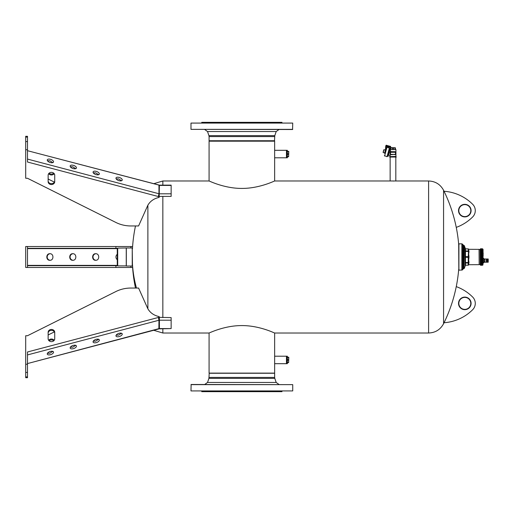 <?xml version="1.0" encoding="UTF-8"?>
<svg xmlns="http://www.w3.org/2000/svg" width="514" height="514" viewBox="0 0 514 514"><rect width="100%" height="100%" fill="white"/><g stroke="black" fill="none" stroke-linecap="round" stroke-linejoin="round"><path stroke-width="0.77" d="M241.856 188.42C259.647 188.49 274.951 180.684 274.643 180.986C274.836 180.742 259.576 188.497 241.856 188.42C223.95 188.484 208.575 180.594 209.076 180.986C209.069 180.832 224.258 188.497 241.856 188.42M395.825 157.046L395.825 180.986L390.139 180.986L390.139 157.046M393.101 181.037L393.84 181.037M241.856 325.58C223.95 325.516 208.575 333.406 209.076 333.014C209.069 333.168 224.258 325.503 241.856 325.58C259.647 325.51 274.951 333.316 274.643 333.014C274.836 333.258 259.576 325.503 241.856 325.58M456.259 227.374A150.139 150.139 0 0 1 458.706 244.696L458.822 269.509M456.252 227.381L456.252 227.381C453.746 214.91 449.679 202.876 444.051 191.272L444.051 191.272A44.891 44.891 0 0 1 472.642 204.257A8.976 8.976 0 0 1 472.642 216.972A44.891 44.891 0 0 1 456.252 227.381C453.746 214.91 449.679 202.876 444.051 191.272A150.139 150.139 0 0 0 443.569 190.27L443.569 323.73A150.139 150.139 0 0 0 444.057 322.728L444.051 322.728A44.891 44.891 0 0 0 472.642 309.743A8.976 8.976 0 0 0 472.642 297.028A44.891 44.891 0 0 0 456.252 286.619C453.74 299.116 449.673 311.15 444.051 322.728M209.076 373.26L274.643 373.26L209.224 373.113L208.915 378.368L207.534 382.455L204.701 384.485M209.371 373.113L274.303 373.113M292.729 384.633L191.131 384.485L190.983 390.923L292.729 390.923L292.729 384.633L190.983 384.633M292.729 390.923L190.983 390.923M281.961 391.07L281.961 391.668L201.758 391.668L201.758 391.07M274.643 140.74L209.076 140.74L274.489 140.887L274.797 135.632L276.185 131.545L279.018 129.515M190.983 129.367L292.582 129.515L292.729 123.077L190.983 123.077L190.983 129.367L292.729 129.367M190.983 123.077L292.729 123.077M201.758 122.93L201.758 122.332L281.961 122.332L281.961 122.93M162.848 185.143L162.848 180.986L209.076 180.986L209.076 141.183L274.643 141.183L274.643 157.226M274.643 363.115L274.643 333.014L428.599 333.014L428.599 180.986L395.825 180.986M158.884 185.079L27.493 150.698L159.391 185.143L159.173 196.297M27.493 141.581L27.493 162.019L158.351 196.534A3.592 3.11 0 0 0 159.173 196.663L159.173 197.395C154.059 198.507 150.294 201.096 147.884 205.163L138.581 225.954L130.89 225.954A29.928 25.918 0 0 1 115.926 222.478L27.493 178.268L25.7 178.268L25.7 136.294L27.493 136.294L27.493 141.581L25.7 141.581M159.173 317.703L159.173 316.605C154.059 315.493 150.294 312.904 147.884 308.837L147.884 205.163M135.484 288.046A150.139 150.139 0 0 1 132.458 265.083L132.239 248.917M25.7 372.419L25.7 377.706L27.493 377.706L27.493 372.419L25.7 372.419L25.7 335.732L27.493 335.732L115.926 291.522A29.928 25.918 0 0 1 130.89 288.046L138.581 288.046L147.884 308.837M132.239 264.916L132.239 247.979L126.328 247.979L126.328 266.021L132.239 266.021L132.239 264.916M126.251 248.114L126.251 265.886L117.7 265.886L117.7 248.114L126.328 247.979M117.7 248.114L117.276 248.538L117.276 265.462L117.7 265.886M464.81 297.4A5.988 5.988 0 0 0 458.822 303.388A5.988 5.988 0 0 0 464.81 309.37A5.988 5.988 0 0 0 470.792 303.388A5.988 5.988 0 0 0 464.81 297.4M464.81 309.672A6.284 6.284 0 0 0 471.094 303.388A6.284 6.284 0 0 0 464.81 297.098A6.284 6.284 0 0 0 458.527 303.388A6.284 6.284 0 0 0 464.81 309.672M117.488 265.68L27.493 265.68L27.493 267.473L25.7 267.473L25.7 246.527L27.493 246.527L27.493 265.68M132.606 267.473L27.493 267.473M50.134 260.283A3.29 3.148 90 0 1 50.134 253.717M73.039 260.283A3.29 3.148 90 0 1 73.039 253.717M95.945 260.283A3.29 3.148 90 0 1 95.945 253.717M117.276 259.679A3.29 3.148 90 0 1 117.276 254.321M49.877 260.29C45.81 260.495 45.81 253.505 49.877 253.71C53.938 253.505 53.938 260.495 49.877 260.29M72.776 253.71C76.843 253.505 76.843 260.495 72.776 260.29C68.715 260.495 68.715 253.505 72.776 253.71M95.681 253.71C99.742 253.505 99.742 260.495 95.681 260.29C91.62 260.495 91.62 253.505 95.681 253.71M117.276 259.994L117.276 254.006M27.493 248.32L117.488 248.32L115.926 248.32L115.926 246.527L27.493 246.527M132.606 246.527L115.926 246.527M53.784 173.218A3.29 2.853 0 0 1 49.087 173.218M54.201 173.668A3.29 2.853 0 0 1 48.676 173.668M54.355 182.117L48.143 179.013M159.391 196.399L171.143 196.399L171.143 185.143L159.391 185.143M50.398 162.572A3.29 1.574 19.4 0 0 53.501 162.019A3.29 1.574 19.4 0 0 50.398 159.282A3.29 1.574 19.4 0 0 47.294 159.835A3.29 1.574 19.4 0 0 50.398 162.572M73.303 168.611A3.29 1.574 19.4 0 0 76.406 168.059A3.29 1.574 19.4 0 0 73.303 165.322A3.29 1.574 19.4 0 0 70.193 165.874A3.29 1.574 19.4 0 0 73.303 168.611M96.202 174.657A3.29 1.574 19.4 0 0 99.311 174.098A3.29 1.574 19.4 0 0 96.202 171.361A3.29 1.574 19.4 0 0 93.098 171.914A3.29 1.574 19.4 0 0 96.202 174.657M119.107 180.697A3.29 1.574 19.4 0 0 122.21 180.144A3.29 1.574 19.4 0 0 119.107 177.401A3.29 1.574 19.4 0 0 115.997 177.96A3.29 1.574 19.4 0 0 119.107 180.697M52.826 162.617L49.877 160.766L47.449 160.728M75.725 168.656L72.776 166.812L70.354 166.767M98.63 174.696L95.681 172.852L93.252 172.807M121.529 180.735L118.58 178.891L116.158 178.846M48.143 175.216A3.29 2.853 0 0 1 51.439 172.363A3.29 2.853 0 0 1 54.728 175.216L54.728 181.693A3.29 2.853 0 0 1 51.439 184.545A3.29 2.853 0 0 1 48.143 181.693L48.143 175.216M54.728 180.793A3.29 2.853 0 0 1 51.439 183.646A3.29 2.853 0 0 1 48.143 180.793M27.493 159.077L27.493 160.169L27.493 159.077L158.961 193.752L158.961 185.368A1.497 1.298 0 0 0 159.391 185.425L171.143 185.425M54.728 332.307L54.728 338.784A3.29 2.853 0 0 1 51.439 341.637A3.29 2.853 0 0 1 48.143 338.784L48.143 332.307A3.29 2.853 0 0 1 51.439 329.455A3.29 2.853 0 0 1 54.728 332.307M54.728 333.207A3.29 2.853 0 0 0 51.439 330.354A3.29 2.853 0 0 0 48.143 333.207M27.493 354.923L27.493 353.831L27.493 354.923L158.961 320.248L158.351 317.466L27.493 351.981L27.493 364.24L25.7 364.24M158.351 317.466A3.592 3.11 0 0 1 159.173 317.337L171.143 317.601L171.143 320.196L159.391 320.196A1.497 1.298 0 0 0 158.961 320.248L158.884 328.921L27.493 363.571L158.961 328.632A1.497 1.298 0 0 1 159.391 328.574L159.391 317.601M50.398 354.718A3.29 1.574 160.6 0 0 53.501 351.981A3.29 1.574 160.6 0 0 50.398 351.428A3.29 1.574 160.6 0 0 47.294 354.165A3.29 1.574 160.6 0 0 50.398 354.718M73.303 348.678A3.29 1.574 160.6 0 0 76.406 345.941A3.29 1.574 160.6 0 0 73.303 345.389A3.29 1.574 160.6 0 0 70.193 348.126A3.29 1.574 160.6 0 0 73.303 348.678M96.202 342.639A3.29 1.574 160.6 0 0 99.311 339.902A3.29 1.574 160.6 0 0 96.202 339.343A3.29 1.574 160.6 0 0 93.098 342.086A3.29 1.574 160.6 0 0 96.202 342.639M119.107 336.599A3.29 1.574 160.6 0 0 122.21 333.856A3.29 1.574 160.6 0 0 119.107 333.303A3.29 1.574 160.6 0 0 115.997 336.04A3.29 1.574 160.6 0 0 119.107 336.599M47.449 353.272L49.877 353.234L52.826 351.383M70.354 347.233L72.776 347.188L75.725 345.344M93.252 341.193L95.681 341.148L98.63 339.304M116.158 335.154L118.58 335.109L121.529 333.265M54.201 340.332A3.29 2.853 0 0 0 48.676 340.332M53.784 340.782A3.29 2.853 0 0 0 49.087 340.782M158.884 328.921L159.391 328.574L171.143 328.574L171.143 320.196M171.143 328.574L159.391 328.857M54.355 331.883L48.143 334.987M27.493 372.419L27.493 364.24M464.81 216.6A5.988 5.988 0 0 1 458.822 210.612A5.988 5.988 0 0 1 464.81 204.63A5.988 5.988 0 0 1 470.792 210.612A5.988 5.988 0 0 1 464.81 216.6M464.81 204.328A6.284 6.284 0 0 1 471.094 210.612A6.284 6.284 0 0 1 464.81 216.902A6.284 6.284 0 0 1 458.527 210.612A6.284 6.284 0 0 1 464.81 204.328M458.912 270.165L458.912 243.835L458.912 270.165L462.292 269.991L462.292 244.009L461.868 243.835L461.868 270.165M463.313 268.674L463.988 268.655L463.988 245.377L463.313 245.274L463.313 268.726L462.292 269.991M463.313 245.351L463.313 253.73M465.164 260.765L465.061 262.481M465.048 265.507L465.478 265.211L465.029 265.577L465.048 262.654L468.485 262.545L468.222 263.059L468.479 262.59M463.988 268.655L464.264 245.602L465.466 248.782A0.45 0.45 -0 0 1 465.029 248.455L465.029 250.819L465.478 250.967L465.466 251.333L465.029 251.108L465.029 256.814L465.478 256.659L465.466 257.212L465.029 257.218L465.048 262.654L465.478 262.558L465.466 262.969A0.45 0.328 0 0 0 465.029 263.213L465.17 264.44M468.479 256.827L468.222 257.373L468.479 256.827L465.029 256.814L465.029 257.218M468.485 256.769L468.704 253.608M468.485 262.545L468.485 257.263M468.588 263.926L468.954 264.684A0.45 0.45 0 0 0 468.569 264.909L468.222 265.243L468.485 262.892M468.479 262.86L465.466 262.969L468.222 263.059L468.222 265.211L465.478 265.211L465.478 263.059L465.048 263.386M468.479 257.206L465.466 257.212L468.222 257.373L468.222 262.558L465.478 262.558L465.478 257.373L465.048 257.533M465.029 251.108L468.485 251.134L468.222 251.474L465.466 251.333L468.479 251.436L468.222 256.659L465.478 256.659L465.478 251.474L465.048 251.378M468.485 251.134L468.485 248.949L465.466 248.789L468.479 248.937L468.222 250.967L465.478 250.967L465.478 248.821L465.048 248.525M468.588 259.486L468.954 261.979L468.569 262.121L468.569 263.072L468.954 262.898L468.588 264.324M468.588 260.437L468.954 257.668L468.569 257.687L468.569 256.345L468.954 256.364L468.954 257.668M468.588 254.546L468.485 251.487M468.588 253.595L468.954 256.364M468.588 249.708L468.954 251.128A0.45 0.341 0 0 1 468.569 250.96L468.954 252.053L468.697 253.614M468.588 250.1L468.697 249.727M480.217 249.553L479.17 249.553L479.17 264.472L480.217 264.472M468.569 249.091L465.466 248.782M479.17 264.472L479.061 249.361L468.954 249.316M465.157 254.835L465.054 256.39M483.121 258.452L483.121 262.757L483.963 262.75L483.963 258.465L483.064 258.394M483.064 263.714L483.064 249.386L483.064 263.714M482.672 249.489L482.466 249.104L482.819 249.161M482.672 248.982L483.064 249.386M482.466 248.808L480.429 248.937M482.466 248.866L480.404 249.039L482.691 249.117M482.672 250.119L480.404 250.234L482.672 250.331M482.466 250.357L482.819 250.678L482.466 250.357M480.481 250.806L482.819 250.678M482.672 251.192L480.404 251.307L482.672 251.192L482.819 252.323L482.672 251.892L480.481 251.892L482.672 252.053M480.481 252.515L482.819 252.323L482.672 252.83L480.404 252.798L482.672 252.83L482.672 253.331L480.404 253.293L482.672 253.331L482.672 253.852L480.404 253.8L482.672 253.852L482.672 254.391L480.404 254.327L482.672 254.391L482.819 254.873L482.466 254.475L480.404 254.687L482.819 254.873L482.466 255.021L482.819 255.419L482.466 255.021M480.481 255.689L482.819 255.419L482.466 255.587L482.819 255.978L480.404 255.792L482.819 255.978L482.672 256.627L480.404 256.544L482.819 256.916L480.404 256.916L482.819 257.109L482.672 257.771L480.404 257.675L482.819 258.047L480.404 258.24L482.819 258.606L480.404 258.799L482.819 259.159L480.404 259.345L482.672 259.454L482.672 259.994L480.404 259.878L482.672 259.994L482.672 260.514L480.404 260.405L482.672 260.514L482.672 261.022L480.404 260.906L482.672 261.022L482.819 261.395L480.404 261.395L482.819 261.864L480.404 261.864L482.819 262.307L480.404 262.307L482.819 262.718L480.404 262.718L482.819 263.11L480.404 263.11L482.819 263.47L480.404 263.47L482.819 263.798L480.404 263.798L482.819 263.997M482.672 263.226L480.487 263.354L482.659 263.354M482.672 264.292L482.466 264.749L482.819 264.704M482.485 248.808L480.217 249.084L480.217 264.948L482.781 265.096M480.481 249.02L482.672 249.168M480.481 249.168L482.672 249.354M480.481 249.354L482.588 249.483M482.498 249.489L480.391 249.765L482.607 249.733M480.391 250.035L482.575 250.016M482.819 250.562L480.404 250.678L480.481 250.331L482.62 250.331M480.404 251.05L482.819 251.05L480.481 251.192M482.819 252.323L480.481 252.355M480.404 253.119L482.819 253.119L480.404 253.119M480.404 253.627L482.819 253.627L480.404 253.627M480.404 254.147L482.819 254.147L480.404 254.147M480.404 254.687L482.819 254.687M482.819 255.419L480.481 255.497M480.404 255.792L482.819 255.792M480.404 256.351L482.819 256.351L480.404 256.351M480.404 258.047L482.819 258.047L480.404 258.047M480.404 258.606L482.819 258.606L480.404 258.606M480.404 259.159L482.819 259.159L480.404 259.159M480.404 260.225L482.819 260.225L480.404 260.225M480.404 260.739L482.819 260.739L480.404 260.739M480.404 261.234L482.819 261.234L480.404 261.234M480.404 261.71L482.819 261.71L480.404 261.71M482.819 262.159L480.404 262.307L482.672 261.979M482.819 262.583L480.404 262.718L482.672 262.423M480.404 263.798L482.62 263.701M482.575 264.016L480.404 264.093L482.672 264.202M482.819 264.35L480.404 264.267L482.672 264.459M482.819 264.575L480.404 264.504L482.672 264.678M480.404 264.704L482.819 264.761L480.481 264.749M480.474 264.909L482.819 264.909M480.481 265.051L482.749 265.025M482.485 265.224L480.404 265.076L482.505 265.166M482.524 265.07L480.481 265.006M482.55 264.935L480.481 264.864M482.569 264.755L480.481 264.678M480.404 264.504L482.588 264.543M480.384 264.26L482.607 264.299M482.537 264.292L480.481 264.202M480.481 263.586L482.646 263.701M480.404 263.11L482.819 262.982L480.404 262.982M480.404 259.878L482.819 259.698L480.404 259.698M480.404 257.675L482.819 257.488L480.404 257.488M482.819 257.109L480.404 257.109L482.819 256.916M482.819 255.233L480.404 255.233L482.672 255.13M482.819 252.168L480.481 252.053M482.819 251.449L480.404 251.449L480.481 251.892M480.404 250.678L482.659 250.678M480.397 250.344L482.646 250.331M480.404 249.939L482.819 249.939L480.404 249.939M482.537 249.733L480.481 249.83M482.55 249.097L480.481 249.11M482.524 248.962L480.481 248.982M482.505 248.866L480.404 248.956M482.466 265.166L482.819 265.076M482.466 265.224L483.064 264.646M480.519 265.243L482.466 265.243M482.466 251.507L480.404 251.725M480.519 248.782L482.466 248.782M483.064 254.79L483.166 253.306M483.064 255.811L483.166 254.86M483.134 255.843L483.096 255.233M483.064 255.304L483.096 255.811M483.166 255.336L483.166 255.779L483.134 255.336M484.92 258.96L484.856 262.191L486.353 262.249L486.353 258.96L484.92 258.96L484.92 262.249M488.197 261.472L486.951 261.472M488.197 259.39L486.951 259.204L488.242 259.397L486.951 259.602L488.197 259.615L486.951 259.872L488.242 260.11L486.951 260.155L488.242 260.386L486.951 260.45L488.242 260.682L486.951 260.752L488.242 260.964L486.951 261.054L488.242 261.24L486.951 261.337M486.951 261.24L488.197 261.202M486.951 260.964L488.197 260.913M486.951 260.682L488.197 260.611M486.951 260.386L488.197 260.309M486.951 260.11L488.197 260.013M486.951 259.84L488.197 259.743M486.951 259.39L486.951 259.743M486.951 259.204L488.197 259.133L486.951 259.133M486.353 259.05L486.951 259.024M486.951 258.985L488.197 258.985M486.951 262.249L488.242 262.159M486.951 261.491L486.951 262.14M486.951 261.594L488.197 261.594L486.951 261.716M486.951 261.819L488.197 261.716M488.197 261.819L486.951 261.922M486.951 262.005L488.197 261.922M488.197 262.005L486.951 262.082M486.951 262.191L488.197 262.191M486.951 259.294L488.197 259.294M486.951 259.499L488.197 259.499M488.197 262.249L488.197 258.96M390.055 149.201L389.618 149.086L387.697 156.243L388.134 156.365L390.672 146.882A0.508 0.508 0 0 0 390.319 146.259A0.508 0.508 0 0 0 389.696 146.618L389.413 146.541A0.508 0.508 0 0 0 389.053 145.918A0.508 0.508 0 0 0 388.43 146.278L388.147 146.201A0.508 0.508 0 0 0 387.787 145.584A0.508 0.508 0 0 0 387.171 145.937L386.939 146.22L386.881 145.86A0.508 0.508 0 0 0 386.528 145.244A0.508 0.508 0 0 0 385.905 145.603L385.834 145.854A5.988 5.988 0 0 0 385.641 147.094L385.5 149.773L384.568 153.236L385.005 153.358L386.554 147.576L385.005 153.358M390.672 146.882L389.998 146.888A0.508 0.508 0 0 1 389.374 147.248A0.508 0.508 0 0 1 389.014 146.625L388.957 146.265L388.732 146.548A0.508 0.508 0 0 1 388.109 146.908A0.508 0.508 0 0 1 387.755 146.284L387.466 146.207A0.508 0.508 0 0 1 386.849 146.567A0.508 0.508 0 0 1 386.489 145.95L386.252 145.693L386.11 146.22A2.994 2.994 0 0 0 386.014 146.837L385.841 150.178L383.977 149.67L383.2 152.562L384.645 152.947M384.594 156.031L386.92 147.364L389.374 148.019L387.055 156.693L384.382 155.665M383.752 149.94L383.097 152.382L383.752 149.94M389.374 148.019L387.055 156.693M389.316 148.829L387.402 155.967M390.197 154.913L390.846 154.669L390.634 154.367L395.42 154.367L394.797 154.367L395.716 154.065L395.716 152.272L395.741 154.065L395.195 154.669L395.741 154.065L395.741 152.272L395.195 151.675L390.948 151.675L390.28 150.39L390.743 151.971L391.34 151.675M390.049 155.055L390.601 154.489L390.068 153.943L390.017 152.33L390.704 151.816L389.94 150.641L390.28 150.39M390.704 151.816L391.173 151.971L390.017 152.33L390.948 151.675M390.396 155.144L390.595 154.367M390.068 150.03L389.663 150.268M390.068 153.943L390.601 154.489L394.797 154.367L391.34 154.669M390.332 152.272L390.589 154.367L394.797 154.367M390.28 155.286L390.775 154.663M390.036 149.593L395.934 149.593L390.036 149.593L390.036 149.979M395.574 151.842L395.716 152.272L395.195 151.675M395.626 152.054L394.797 151.971L395.664 152.099M395.574 154.502L395.42 152.272L390.634 152.272L390.332 154.065M394.63 151.675L391.173 151.971L395.716 152.26M394.63 154.669L395.42 154.367M395.876 156.597L389.696 156.597L389.696 157.046L396.275 157.046L395.876 156.597M393.493 149.445L393.493 148.096L395.35 147.749L395.529 149.445M395.022 148.096L395.022 149.445M392.478 149.445L392.478 148.096L390.736 147.775L390.948 149.445M390.441 149.445L390.441 148.096L390.891 147.647A0.45 0.45 0 0 0 390.576 147.775A0.45 0.45 0 0 1 390.891 147.647L395.234 147.775M392.478 148.096L393.493 148.096M393.518 147.647L392.831 147.775M391.533 147.801L392.388 147.647M390.203 147.255L390.325 146.786M389.618 149.086L389.798 148.752M274.643 359.948L274.643 363.687L286.465 363.687L286.465 356.208L274.643 356.208L274.643 359.948M274.643 154.052L274.643 157.792L286.465 157.792L286.465 150.313L274.643 150.313L274.643 154.052M288.624 151.36L288.624 156.744L288.797 151.36L287.512 151.36M288.624 156.744L287.512 156.744M288.624 156.532L287.512 156.532M288.624 154.271L287.512 154.271M288.624 153.834L287.512 153.834M288.624 151.579L287.512 151.579M287.358 157.335L287.358 150.313L286.613 150.313L286.613 157.792L287.358 157.792L287.358 157.335M287.358 157.792L287.358 150.313M288.624 357.256L288.624 362.64L288.797 357.256L287.512 357.256M288.624 362.64L287.512 362.64M288.624 362.421L287.512 362.421M288.624 360.166L287.512 360.166M288.624 359.729L287.512 359.729M288.624 357.468L287.512 357.468M287.358 363.231L287.358 356.208L286.613 356.208L286.613 363.687L287.358 363.687L287.358 363.231M287.358 363.687L287.358 356.208M274.643 373.26L274.643 377.411L209.076 377.411M274.643 377.411L274.797 378.368L208.915 378.368M274.797 378.368L276.185 382.455L207.534 382.455M209.076 140.74L209.076 136.589L274.643 136.589M209.076 136.589L208.915 135.632L274.797 135.632M208.915 135.632L207.534 131.545L276.185 131.545M209.076 372.817L209.076 333.014L162.848 333.014L162.848 328.857M162.848 317.601L162.848 196.399M136.467 288.046A150.139 131.757 180 0 1 132.458 264.093M115.926 265.68L115.926 267.473M117.276 265.378L27.493 265.378M27.493 248.622L117.276 248.622M130.89 246.527L130.89 247.979M130.89 266.021L130.89 267.473M171.143 193.804L159.391 193.804A1.497 1.298 0 0 1 158.961 193.752L158.351 196.534M27.493 149.76L25.7 149.76M27.493 137.09L25.7 137.09M27.493 376.91L25.7 376.91M463.133 269.143L463.133 244.857L462.292 244.009M468.479 265.096L465.466 265.243L468.479 265.096M468.954 264.684L468.569 264.935M468.954 261.979L468.954 262.898M468.954 251.128L468.954 252.053M480.404 264.093L482.819 264.093M480.519 264.537L482.498 264.537M480.481 250.446L482.672 250.446M480.481 251.462L482.672 251.462M480.481 251.609L482.672 251.609M480.404 251.873L482.819 251.873M480.404 254.873L482.819 254.873M480.404 255.978L482.819 255.978M480.481 249.573L482.672 249.573M480.404 249.682L482.819 249.682M480.404 249.457L482.819 249.457M480.404 249.271L482.819 249.271M483.166 252.869L483.166 254.321M483.064 254.321L483.064 252.695M387.537 155.999L389.451 148.861M395.934 149.593L395.934 156.449L389.888 156.597M274.643 157.792L274.643 180.986L390.139 180.986M443.569 190.27C440.337 184.346 435.345 181.249 428.599 180.986M456.259 286.626A150.139 150.139 0 0 0 458.706 269.304M443.569 323.73C440.337 329.654 435.345 332.751 428.599 333.014M276.185 382.455L279.018 384.485M207.534 131.545L204.701 129.515M274.643 372.817L274.643 363.687M162.848 180.986L153.705 183.716M135.484 225.954A150.139 150.139 0 0 0 132.458 248.917M153.705 330.284L162.848 333.014M458.912 243.835L461.868 243.835M463.133 244.857L463.313 245.274M465.466 265.243L464.264 268.43M479.061 264.671L468.954 264.71M484.856 259.262L483.963 259.262M484.856 261.954L483.963 261.954M480.5 264.016L482.627 264.016M480.5 250.016L482.627 250.016M480.513 249.271L482.569 249.271M486.353 262.159L486.951 262.159M386.92 147.364L386.554 147.576M388.52 154.92L389.818 155.267L390.036 156.449"/></g></svg>
